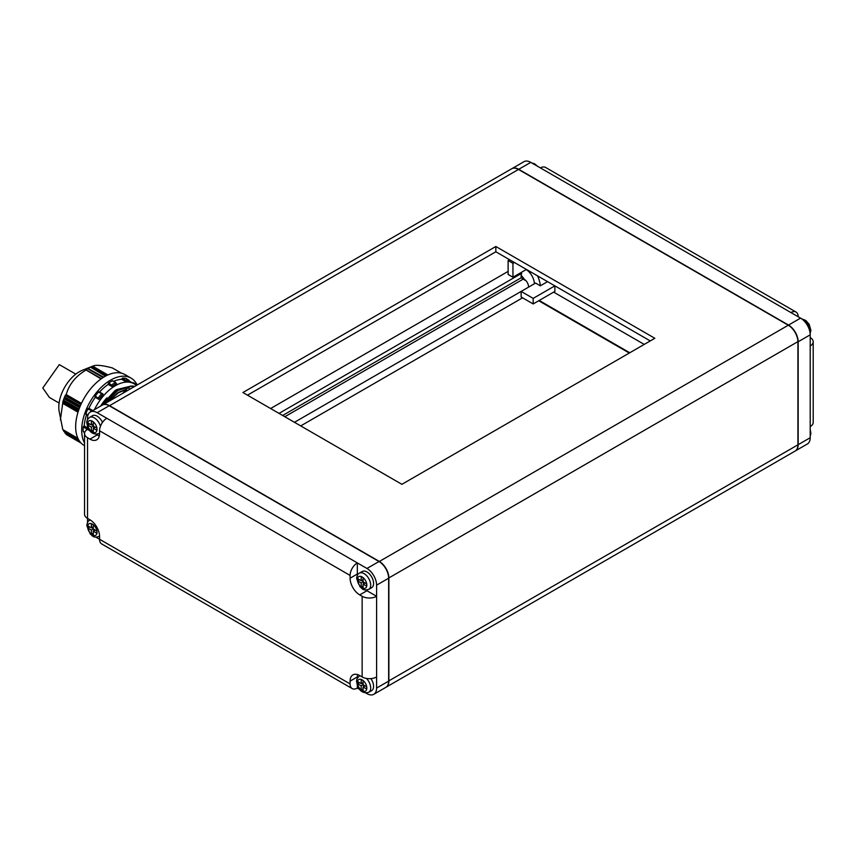 <?xml version="1.0" encoding="UTF-8"?>
<svg xmlns="http://www.w3.org/2000/svg" width="856" height="856" viewBox="0 0 856 856"><rect width="100%" height="100%" fill="white"/><g stroke="black" fill="none" stroke-linecap="round" stroke-linejoin="round"><path stroke-width="1.28" d="M127.341 387.757L131.203 386.11A45.989 26.557 120 0 0 129.652 386.955A45.989 26.557 120 0 0 128.1 387.896L130.123 389.063M98.9 399.377L103.073 394.188L98.387 392.144A38.841 22.427 120 0 0 95.391 395.868L98.922 399.41L95.305 397.323A37.471 21.635 120 0 0 88.938 408.355L92.555 410.441A37.471 21.635 120 0 0 92.373 410.859M125.65 389.833L118.46 392.733L108.808 401.368M77.907 438.325L62.788 429.594L59.043 410.762A28.954 16.713 -60 0 1 79.276 371.782A28.954 16.713 -60 0 1 82.444 370.231L93.176 365.972L90.822 366.978L106.112 375.805M80.635 442.563L66.222 434.474L65.816 433.564M79.683 441.375L65.013 433.04L64.468 431.777M63.312 430.012L63.793 431.338L78.773 439.984M78.634 439.749L63.793 431.338M60.391 419.911L62.991 401.261L78.624 410.291M79.587 407.649L63.922 398.607L62.991 401.261M63.922 398.607L79.758 407.21M80.86 404.61L65.206 395.558L64.093 398.168M65.206 395.558L81.074 404.15M85.664 369.953L85.857 370.145C75.649 376.191 69.101 384.333 66.222 394.573L65.431 395.119M86.049 369.963L101.062 378.919M103.383 377.357L87.975 368.465L85.964 369.728L101.425 378.652M87.975 368.465L103.704 377.154M101.211 405.755L115.057 390.507L129.598 386.42L116.651 389.608L101.468 405.605M103.512 404.428L117.614 390.154L128.946 386.794M84.273 432.248A37.471 21.635 120 0 0 84.53 434.078M84.53 442.991A40.885 23.604 -60 0 1 81.684 430.194A40.885 23.604 -60 0 1 99.531 389.052A40.885 23.604 -60 0 1 131.032 378.095A40.885 23.604 -60 0 1 137.153 384.997M84.53 445.666L84.123 445.43A40.885 23.604 -60 0 1 75.66 426.716A40.885 23.604 -60 0 1 93.507 385.575A40.885 23.604 -60 0 1 125.008 374.618L131.032 378.095M121.852 378.93L125.34 381.337L129.502 381.712L129.042 380.353A38.563 22.267 120 0 0 125.201 380.01L122.793 378.052A1.027 0.589 120 0 0 121.852 378.93L121.702 379.304A37.471 21.635 120 0 0 113.666 381.337M122.793 378.052A38.841 22.427 120 0 1 125.789 378.32L129.042 380.353M371.643 587.708A9.373 5.414 -120 0 0 373.58 583.418A9.373 5.414 -120 0 0 369.492 573.991A9.373 5.414 -120 0 0 362.281 571.487L359.381 573.156A9.373 5.414 60 0 1 366.603 575.66A9.373 5.414 60 0 1 370.691 585.087A9.373 5.414 60 0 1 368.754 589.377L371.643 587.708M366.464 678.433A9.373 5.414 60 0 1 370.691 688.01A9.373 5.414 60 0 1 368.754 692.301L371.643 690.632A9.373 5.414 -120 0 0 373.58 686.341A9.373 5.414 -120 0 0 370.883 678.615M282.651 415.481L521.133 277.793L521.133 275.418A11.92 6.88 60 0 1 524.889 280.276L525.37 279.998A6.816 3.938 60 0 1 528.601 287.113M524.889 280.276A6.816 3.938 -120 0 0 523.305 279.045L521.133 277.793M300.713 425.914L522.577 297.824M629.288 353.036L538.713 300.745M247.48 395.172L495.838 251.782L650.25 340.934M270.603 408.526L508.122 271.395M279.035 413.395L521.614 273.342L521.133 275.418M512.947 277.237L512.947 263.327L508.122 260.545L508.122 274.455L512.947 277.237L520.651 272.786L521.614 273.342M102.506 405.006A13.632 7.865 60 0 1 102.634 404.931A13.632 7.865 60 0 1 109.44 405.605L379.24 561.375A13.632 7.865 60 0 1 388.881 578.067L388.881 680.991A13.632 7.865 60 0 1 386.056 687.229A13.632 7.865 60 0 1 385.938 687.293M386.056 687.229L795.096 451.069A13.632 7.865 -120 0 0 797.92 444.831L797.92 341.63A13.289 7.672 -120 0 0 788.526 325.355L788.526 325.355M388.635 578.067L797.92 341.63M797.92 341.908A13.632 7.865 -120 0 0 788.29 325.216L518.479 169.445A13.632 7.865 -120 0 0 511.674 168.771L102.634 404.931M495.838 246.496L242.901 392.53L401.892 484.325L654.829 338.291L495.838 246.496L495.838 251.782M798.167 316.731A10.219 5.896 120 0 0 796.048 312.055A10.219 5.896 120 0 0 790.933 312.568L540.404 167.926A10.219 5.896 -60 0 1 545.518 167.412L796.048 312.055M790.933 312.568L800.574 318.122A13.632 7.865 -120 0 1 810.204 334.814L810.204 345.942A10.219 5.896 0 0 0 813.2 341.769A10.219 5.896 0 0 0 810.204 337.596M813.2 341.769L813.2 422.436A10.219 5.896 180 0 1 810.204 426.609L810.204 345.942M511.792 168.707A13.632 7.865 60 0 1 511.909 168.632A13.632 7.865 60 0 1 518.725 169.306L788.526 325.077A13.632 7.865 60 0 1 798.167 341.769L798.167 444.692A13.632 7.865 60 0 1 795.342 450.93A13.632 7.865 60 0 1 795.213 450.994M795.342 450.93L807.379 443.975A13.632 7.865 -120 0 0 810.204 437.737L810.204 426.609M540.404 167.926L530.774 162.362A13.632 7.865 -120 0 0 523.958 161.688L511.909 168.632M520.651 272.786L526.429 269.447M539.194 300.467L629.77 352.758M553.65 292.121L644.226 344.412M526.183 269.587A11.92 6.88 60 0 1 534.379 283.775M533.181 303.944L533.181 298.38L521.133 291.425L521.133 296.989L533.181 303.944L554.859 291.425L554.859 285.861L547.562 281.645L540.329 285.818A20.437 11.802 -120 0 0 537.515 275.846M294.453 422.297L535.589 283.079L540.329 285.818M512.947 263.327L514.392 262.492M508.122 260.545L509.566 259.71M533.181 298.38L554.859 285.861M91.859 424.662L93.304 425.496M93.786 426.331L93.786 428M96.921 430.365L96.921 428.139L93.304 426.053L93.304 421.88L91.378 420.767L91.378 424.94L87.761 422.853L87.761 425.079L91.378 427.165L91.378 431.338L93.304 432.451L93.304 428.278L96.921 430.365M93.304 423.827L91.378 424.94M89.687 423.966L87.761 425.079M93.304 426.053L91.378 427.165M93.304 430.226L91.378 431.338M95.23 427.165L93.304 428.278M91.859 527.585L93.304 528.42M93.786 529.254L93.786 530.923M93.304 528.976L93.304 524.803L91.378 523.69L91.378 527.863L87.761 525.777L87.761 528.002L91.378 530.089L91.378 534.262L93.304 535.375L93.304 531.202L96.921 533.288L96.921 531.062L93.304 528.976L91.378 530.089M93.304 526.75L91.378 527.863M89.687 526.889L87.761 528.002M93.304 533.149L91.378 534.262M95.23 530.089L93.304 531.202M361.66 683.356L363.105 684.19M363.586 685.025L363.586 686.694M363.105 691.134L363.105 686.972L366.721 689.048L366.721 686.822L363.105 684.747L363.105 680.573L361.179 679.461L361.179 683.634L357.562 681.547L357.562 683.773L361.179 685.859L361.179 690.022L363.105 691.134M365.031 685.859L363.105 686.972M363.105 682.521L361.179 683.634M359.488 682.66L357.562 683.773M363.105 684.747L361.179 685.859M363.105 688.909L361.179 690.022M361.66 580.432L363.105 581.267M363.586 582.101L363.586 583.771M363.105 581.823L363.105 577.65L361.179 576.537L361.179 580.71L357.562 578.624L357.562 580.85L361.179 582.936L361.179 587.109L363.105 588.222L363.105 584.049L366.721 586.135L366.721 583.91L363.105 581.823L361.179 582.936M363.105 579.598L361.179 580.71M359.488 579.737L357.562 580.85M363.105 585.996L361.179 587.109M365.031 582.936L363.105 584.049M102.495 422.383A9.373 5.414 -120 0 0 92.469 415.716L89.58 417.386A9.373 5.414 60 0 1 100.441 426.288M87.526 426.481L87.526 429.391A10.219 5.896 0 0 0 84.53 433.564A10.219 5.896 0 0 0 87.526 437.737L89.933 439.128A13.632 7.865 -120 0 0 96.739 439.802A13.632 7.865 -120 0 0 99.564 433.564L99.564 430.782A10.219 5.896 -60 0 1 106.797 418.263L357.327 562.906L357.327 574.034L350.093 578.207A13.632 7.865 -120 0 0 359.734 594.899L362.142 596.29A10.219 5.896 0 0 0 376.597 596.29L376.597 676.957A10.219 5.896 180 0 1 362.142 676.957L359.734 675.566A13.632 7.865 -120 0 0 352.918 674.892A13.632 7.865 -120 0 0 350.093 681.13L350.093 683.912A10.219 5.896 120 0 0 352.212 688.588A10.219 5.896 120 0 0 357.327 688.074L357.327 685.164M87.526 429.391L90.041 430.846M95.979 434.27L97.156 434.955L89.933 439.128M99.317 435.918A13.632 7.865 60 0 1 97.156 434.955M352.212 688.588L101.682 543.945A10.219 5.896 -60 0 1 99.564 539.269L99.564 536.487A13.632 7.865 -120 0 0 89.933 519.795L87.526 518.404A10.219 5.896 180 0 1 84.53 514.231L84.53 433.564M357.573 674.592A13.632 7.865 60 0 0 357.327 676.957L357.327 678.316M365.908 590.052A13.632 7.865 60 0 0 366.957 590.726L376.597 596.29L376.597 585.162A13.632 7.865 60 0 0 366.957 568.47L357.327 562.906A10.219 5.896 120 0 0 350.093 575.425L350.093 578.207M357.38 575.285A13.632 7.865 60 0 1 357.327 574.034M376.597 676.957L376.597 688.074A13.632 7.865 60 0 1 373.772 694.312L385.821 687.368A13.632 7.865 -120 0 0 388.645 681.13L388.645 578.207A13.632 7.865 -120 0 0 379.005 561.515L109.204 405.744A13.632 7.865 -120 0 0 102.388 405.07L90.34 412.025A13.632 7.865 60 0 1 97.156 412.699L106.797 418.263M87.579 522.428A13.632 7.865 60 0 1 87.526 521.186L87.526 437.737M92.309 410.891L91.1 410.238A38.563 22.267 120 0 0 90.34 412.025A13.632 7.865 60 0 0 87.526 418.263L87.526 419.622M373.772 694.312A13.632 7.865 60 0 1 366.957 693.638L365.78 692.964M359.841 689.54L357.327 688.074M96.107 537.204A13.632 7.865 60 0 0 97.156 537.878L350.093 683.912M90.394 367.171L88.318 368.262M90.554 367.213L105.406 376.169M116.609 383.723A37.471 21.635 120 0 0 111.794 386.505L116.609 383.723M135.687 384.879L135.954 384.344L133.461 382.739A1.027 0.589 120 0 0 132.594 382.932M91.1 410.238L87.719 409.147A38.841 22.427 120 0 0 85.985 413.619L87.922 415.31M86.488 414.711A37.471 21.635 120 0 0 84.198 425.956L83.899 426.127A1.027 0.589 120 0 0 83.182 427.326A38.841 22.427 120 0 0 83.182 431.328L84.701 432.473L83.396 431.745A1.027 0.589 120 0 0 83.653 431.788M83.182 427.326L86.349 428.332A38.563 22.267 120 0 0 86.263 430.268M116.609 383.67L112.789 380.834A1.027 0.589 120 0 0 112.318 380.856A38.841 22.427 120 0 0 108.862 382.857L111.312 385.104A38.563 22.267 -60 0 1 115.742 382.536L112.318 380.856M108.862 382.857A1.027 0.589 120 0 0 108.177 384.077L111.751 386.142L111.312 385.104M136.061 385.104L135.954 384.344M125.415 380.984L125.201 380.01M95.391 395.868A1.027 0.589 120 0 0 95.166 397.12L95.305 397.323M102.902 393.985L101.864 393.482A38.563 22.267 -60 0 0 99.895 395.804A38.563 22.267 -60 0 0 98.023 398.254M88.938 408.355L88.682 408.333A1.027 0.589 120 0 0 87.719 409.147M85.985 413.619A1.027 0.589 120 0 0 86.274 414.539L87.879 415.47M83.899 426.127L87.473 428.193L86.349 428.332M102.356 393.674L99.328 391.92A1.027 0.589 120 0 0 98.387 392.144M129.502 381.712L129.481 381.765A37.471 21.635 120 0 0 125.308 381.391L121.702 379.304M108.177 384.077L108.177 384.419A37.471 21.635 120 0 0 99.585 392.027M111.794 386.505L108.177 384.419M103.073 394.188L103.094 394.22A37.471 21.635 120 0 0 98.922 399.41M84.198 425.956L87.526 427.872M107.899 374.949L92.716 366.175C95.583 364.645 102.132 365.234 112.361 367.93L121.445 373.184M136.361 385.457A37.471 21.635 120 0 0 134.146 383.83A37.471 21.635 120 0 0 94.449 409.65M100.666 406.065A30.998 17.901 -60 0 1 106.968 397.794M127.244 388.378L124.612 392.241M133.226 387.265L131.203 386.11L134.702 386.42M75.788 374.136L59.299 364.613L42.8 387.993L49.391 397.441L59.096 403.048M78.452 410.784L62.852 401.774M99.564 536.07A9.373 5.414 60 0 1 98.954 536.53L99.564 536.177M99.564 433.147A9.373 5.414 60 0 1 98.954 433.607L99.564 433.254M87.644 526.815A6.645 3.831 -120 0 0 92.341 534.957A6.645 3.831 -120 0 0 97.038 532.239A6.645 3.831 -120 0 0 92.341 524.107A6.645 3.831 -120 0 0 87.644 526.815M87.644 423.891A6.645 3.831 -120 0 0 92.341 432.034A6.645 3.831 -120 0 0 97.038 429.316A6.645 3.831 -120 0 0 92.341 421.184A6.645 3.831 -120 0 0 87.644 423.891M357.444 682.585A6.645 3.831 -120 0 0 362.142 690.717A6.645 3.831 -120 0 0 366.839 688.01A6.645 3.831 -120 0 0 362.142 679.878A6.645 3.831 -120 0 0 357.444 682.585M357.444 579.662A6.645 3.831 -120 0 0 362.142 587.805A6.645 3.831 -120 0 0 366.839 585.087A6.645 3.831 -120 0 0 362.142 576.955A6.645 3.831 -120 0 0 357.444 579.662M810.011 332.492A9.373 5.414 -120 0 0 810.086 331.411A9.373 5.414 -120 0 0 802.489 319.459M284.813 416.733L523.305 279.045M797.92 444.831L388.645 680.991M379.122 561.59L788.29 325.216M109.322 405.819L518.479 169.445M810.204 437.737L798.167 444.692M810.204 334.814L798.167 341.769M800.574 318.122L788.526 325.077M530.774 162.362L518.725 169.306M368.754 692.301C360.194 694.526 357.262 686.533 356.642 681.472C356.31 679.825 357.22 678.027 359.381 676.069A9.373 5.414 60 0 1 360.098 675.769M98.954 536.53C92.609 538.157 92.716 535.621 90.254 534.005L86.841 525.702C87.162 522.706 88.072 520.908 89.58 520.298A9.373 5.414 60 0 1 90.287 520.009M357.327 676.957L350.093 681.13M366.957 590.726L359.734 594.899M350.093 575.425L99.564 430.782M362.142 676.957L362.142 596.29M97.156 412.699L109.204 405.744M366.957 568.47L379.005 561.515M376.597 585.162L388.645 578.207M376.597 688.074L388.645 681.13M103.362 377.368L88.147 368.583M103.03 377.582L87.815 368.797M79.062 409.05L63.793 400.244M64.831 397.591L80.09 406.407M79.854 441.61L65.013 433.04M78.891 409.5L63.644 400.694M65.013 397.152L80.271 405.969M92.288 366.368L107.471 375.131M101.286 378.759L86.071 369.974L101.286 378.759M78.142 411.747L62.884 402.941M62.884 429.68L77.928 438.368M65.998 394.916L81.267 403.722M95.166 397.12L98.729 399.174M92.255 410.399L88.682 408.333M66.19 434.474L81.127 443.098L66.222 434.474M78.003 412.196L62.788 403.411M66.222 394.573L81.438 403.358M101.254 405.733L116.427 389.673L129.77 386.634M128.357 387.137L117.839 390.497L104.314 403.957M126.014 389.384L118.235 392.39L107.813 401.935M121.488 373.195L112.425 367.962M89.58 417.386C87.419 419.333 86.51 421.131 86.841 422.789C87.462 427.85 90.394 435.832 98.954 433.607M368.754 589.377C362.409 591.004 362.516 588.479 360.055 586.852L356.642 578.549C356.963 575.553 357.872 573.755 359.381 573.156M810.204 436.378L810.889 433.211L810.204 429.519M801.623 318.796L805.87 320.497L809.145 324.296L810.889 330.298L810.151 333.573M531.951 163.036L534.497 163.753L537.878 166.46M89.58 520.298L90.19 519.945M359.381 676.069L360.002 675.716M79.94 441.717L64.97 433.083M78.816 440.059L63.772 431.37M136.746 385.232L136.051 384.43M87.868 415.502L86.124 414.497M102.688 393.824L99.221 391.823M77.982 438.486L62.863 429.755M134.146 383.83L129.588 381.198M127.277 387.811L122.943 393.204M134.852 386.324L130.775 385.96"/></g></svg>

